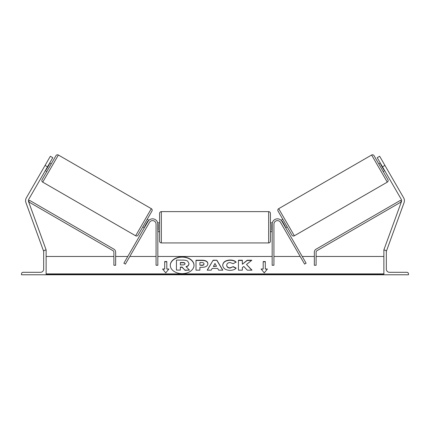 <?xml version="1.0" encoding="UTF-8"?>
<svg xmlns="http://www.w3.org/2000/svg" width="430" height="430" viewBox="0 0 430 430"><rect width="100%" height="100%" fill="white"/><g stroke="black" fill="none" stroke-linecap="round" stroke-linejoin="round"><path stroke-width="0.64" d="M157.831 224.111A5.278 5.278 0 0 0 147.984 221.471L123.883 263.214L125.404 264.095L149.506 222.353A3.521 3.521 0 0 1 156.069 224.111L156.069 265.272L157.831 265.272L157.831 224.111M45.069 165.416L50.342 156.273L52.782 157.681L47.504 166.824L45.069 165.416L26.332 197.864A5.628 5.628 0 0 0 25.918 202.605L43.484 250.867L44.091 250.642M47.504 166.824L28.767 199.273A2.817 2.817 0 0 0 28.563 201.643L46.128 249.905L45.467 250.147M21.5 274.77L46.128 274.77L46.128 250.147L45.247 250.147A1.586 1.586 0 0 0 43.666 251.727L43.666 269.142A3.166 3.166 0 0 1 40.501 272.308L23.086 272.308A1.586 1.586 0 0 0 21.5 273.894L21.5 274.77M159.589 227.276L159.589 213.382C159.691 212.312 160.277 211.727 161.347 211.619L161.347 242.934C160.277 242.826 159.691 242.24 159.589 241.171L159.589 227.276M270.411 213.382L270.411 241.171C270.309 242.24 269.723 242.826 268.653 242.934L268.653 211.619C269.723 211.727 270.309 212.312 270.411 213.382M157.831 224.224L158.181 224.224L158.181 230.329L157.831 230.329M272.168 224.224L271.819 224.224L271.819 230.329L272.168 230.329M58.378 155.02L42.721 182.137A1.758 1.758 0 0 1 42.081 179.735L55.975 155.665A1.758 1.758 0 0 1 58.378 155.02L151.306 208.674A1.758 1.758 0 0 1 151.951 211.076L138.057 235.145A1.758 1.758 0 0 1 135.654 235.79L151.306 208.674M42.721 182.137L135.654 235.79M45.306 170.629L46.827 171.511M49.703 163.013L51.229 163.894M45.978 169.463L46.284 169.64L49.337 164.357L49.031 164.179M148.909 220.289L147.2 219.305L142.803 226.922L144.329 227.803M145.001 226.637L144.695 226.459L147.748 221.176L148.054 221.353M384.931 165.416L379.658 156.273L377.217 157.681L382.496 166.824L384.931 165.416L403.668 197.864A5.628 5.628 0 0 1 404.082 202.605L386.516 250.867L385.909 250.642M382.496 166.824L401.233 199.273A2.817 2.817 0 0 1 401.437 201.643L383.872 249.905L384.533 250.147M278.694 208.674L371.622 155.02A1.758 1.758 0 0 1 374.025 155.665L387.919 179.735A1.758 1.758 0 0 1 387.279 182.137L294.346 235.79L278.694 208.674A1.758 1.758 0 0 0 278.049 211.076L291.943 235.145A1.758 1.758 0 0 0 294.346 235.79M384.694 170.629L383.173 171.511M380.297 163.013L378.771 163.894M287.197 226.922L285.671 227.803M282.8 219.305L281.091 220.289M284.999 226.637L285.305 226.459L282.252 221.176L281.946 221.353M384.022 169.463L383.716 169.64L380.663 164.357L380.969 164.179M408.5 274.77L383.872 274.77L383.872 250.147L384.753 250.147A1.586 1.586 0 0 1 386.333 251.727L386.333 269.142A3.166 3.166 0 0 0 389.499 272.308L406.914 272.308A1.586 1.586 0 0 1 408.5 273.894L408.5 274.77M272.168 224.111A5.278 5.278 0 0 1 282.015 221.471L306.117 263.214L304.596 264.095L280.494 222.353A3.521 3.521 0 0 0 273.931 224.111L273.931 265.272L272.168 265.272L272.168 224.111M113.896 252.216L113.896 265.272L115.659 265.272L115.659 252.216A3.521 3.521 0 0 0 113.902 249.169L29.52 200.332L28.638 201.853L113.02 250.69A1.758 1.758 0 0 1 113.896 252.216M316.104 252.216L316.104 265.272L314.341 265.272L314.341 252.216A3.521 3.521 0 0 1 316.098 249.169L400.481 200.332L401.362 201.853L316.98 250.69A1.758 1.758 0 0 0 316.104 252.216M182.148 256.877A11.868 8.39 0 0 0 170.28 265.267A11.868 8.39 0 0 0 182.148 273.657A11.868 8.39 0 0 0 194.016 265.267A11.868 8.39 0 0 0 182.148 256.877M194.011 265.396A11.868 8.39 0 0 0 182.148 257.129A11.868 8.39 0 0 0 170.28 265.396M168.909 269.003L166.802 269.003L166.802 261.537L164.69 261.537L164.69 269.003L162.578 269.003L165.744 272.878L168.909 269.003M229.959 270.363C225.53 270.131 223.111 268.417 222.702 265.219L222.702 265.192C223.041 262.015 225.513 260.29 230.12 260.016C232.926 260.096 234.914 260.784 236.091 262.09L233.157 263.697L230.077 262.531C227.975 262.682 226.857 263.558 226.723 265.159L226.723 265.192C226.857 266.82 227.975 267.707 230.077 267.847L233.253 266.638L236.194 268.116C235.006 269.513 232.931 270.26 229.959 270.363M212.194 268.401L211.205 270.164L207.179 270.164L213.135 260.204L216.865 260.204L222.821 270.164L218.666 270.164L217.644 268.401L212.194 268.401M383.872 273.894L46.128 273.894M383.872 256.479L316.104 256.479M314.341 256.479L302.231 256.479M300.199 256.479L273.931 256.479M272.168 256.479L157.831 256.479M156.069 256.479L129.801 256.479M127.769 256.479L115.659 256.479M113.896 256.479L46.128 256.479M207.889 263.74C207.62 266.106 205.604 267.299 201.837 267.32L199.907 267.32L199.907 270.164L196.005 270.164L196.005 260.214L202.035 260.214C205.766 260.279 207.717 261.445 207.889 263.708L207.889 263.74M251.829 260.214L247.202 260.214L242.359 264.251L242.359 260.214L238.456 260.214L238.456 270.164L242.359 270.164L242.359 267.589L243.788 266.471L247.325 270.164L252.007 270.164L246.503 264.493L251.829 260.214M263.198 269.003L263.198 261.537L265.31 261.537L265.31 269.003L267.422 269.003L264.256 272.878L261.091 269.003L263.198 269.003L261.289 269.25M46.128 274.77L383.872 274.77M188.958 263.515L188.958 263.542C188.867 265.063 187.899 266.084 186.056 266.605L189.42 270.083L184.905 270.083L182.067 267.062L180.353 267.062L180.353 270.083L176.445 270.083L176.445 260.107L183.115 260.107C185.249 260.128 186.781 260.489 187.706 261.193L188.958 263.515M186.056 266.853C187.899 266.331 188.867 265.31 188.958 263.789L188.958 263.542M180.353 270.083L176.445 270.083M184.905 270.083L182.067 267.309L180.353 267.309M184.905 270.33L189.42 270.083M213.393 266.267L216.526 266.267L214.968 263.456L213.393 266.514L216.526 266.267M207.325 270.164L213.135 260.204M213.135 260.451L216.865 260.204M216.865 260.451L222.675 270.164M203.987 263.837C203.938 262.977 203.191 262.542 201.734 262.531L199.907 262.531L199.907 265.159L201.756 265.159C203.191 265.122 203.938 264.686 203.987 263.87L203.987 263.837M203.987 263.87L203.987 264.117C203.938 264.939 203.191 265.369 201.756 265.407L199.907 265.159M199.907 267.567L199.907 270.164M196.005 270.164L196.005 260.462L202.035 260.462C205.766 260.526 207.717 261.693 207.889 263.961M222.702 265.439C223.041 262.262 225.513 260.537 230.12 260.263C232.926 260.344 234.914 261.037 236.091 262.338M233.253 266.638L230.077 268.094C227.975 267.954 226.857 267.068 226.723 265.439L226.723 265.192M233.253 266.89L236.022 268.282M251.765 270.164L246.503 264.493M242.359 270.164L242.359 267.842M242.359 260.462L238.456 260.462L238.456 270.164M251.518 260.462L247.202 260.462L242.359 264.251M263.198 261.784L265.31 261.784M267.218 269.25L265.31 269.003M164.69 269.003L162.782 269.25M166.802 261.784L164.69 261.784M168.71 269.25L166.802 269.003M185.029 263.681C184.975 262.897 184.271 262.504 182.911 262.504L180.353 262.504L180.353 264.896L182.933 264.896C184.298 264.864 184.997 264.471 185.029 263.714L185.029 263.681M185.029 263.934C184.975 263.149 184.271 262.751 182.911 262.751L180.353 262.751L180.353 264.896M371.622 155.02L387.279 182.137M383.872 274.512L46.128 274.512M268.653 211.619L161.347 211.619M159.589 222.88L157.686 222.88M272.314 222.88L270.411 222.88M272.168 231.673L270.411 231.673M159.589 231.673L157.831 231.673M268.653 242.934L161.347 242.934"/></g></svg>
